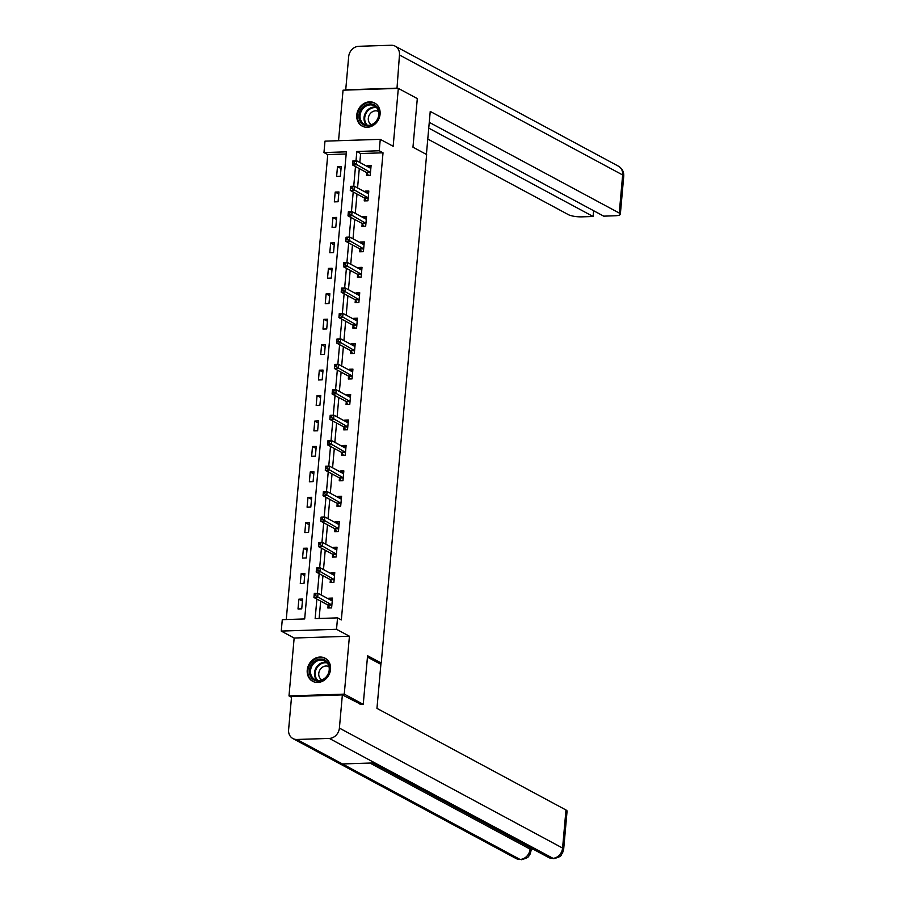 <?xml version="1.0" encoding="UTF-8"?>
<svg xmlns="http://www.w3.org/2000/svg" width="905" height="905" viewBox="0 0 905 905"><rect width="100%" height="100%" fill="white"/><g stroke="black" fill="none" stroke-linecap="round" stroke-linejoin="round"><path stroke-width="1.36" d="M356.785 114.935A13.123 11.267 -61.7 0 0 362.226 126.123A13.123 11.267 -61.7 0 0 380.089 114.188A13.123 11.267 -61.7 0 0 374.647 103.012A13.123 11.267 -61.7 0 0 356.785 114.935M307.236 670.13A13.123 11.267 -61.7 0 0 312.678 681.307A13.123 11.267 -61.7 0 0 330.54 669.372A13.123 11.267 -61.7 0 0 325.099 658.195A13.123 11.267 -61.7 0 0 307.236 670.13M346.174 153.997L327.757 154.597L323.967 152.56L324.986 141.146L380.258 139.347L379.24 150.762L356.83 151.497L356.004 160.785M378.709 663.161L381.243 663.082L426.628 154.54L412.963 147.187L417.307 98.588L398.324 88.385L343.052 90.183L338.549 140.705M291.501 697.28L288.989 695.922L344.262 694.135L349.432 636.238L336.524 629.292L281.251 631.09L282.281 619.676L304.68 618.941L346.377 151.836L323.967 152.56M349.432 636.238L294.159 638.025L288.989 695.922M294.159 638.025L281.251 631.09M327.757 154.597L286.263 619.54M381.243 663.082L367.577 655.729L363.244 704.339L360.1 704.441M363.244 704.339L344.262 694.135M301.738 608.85L302.621 599.053L298.876 599.178L298.005 608.963L301.738 608.85M304.012 583.397L304.883 573.612L301.15 573.736L300.279 583.521L304.012 583.397M306.286 557.955L307.157 548.17L303.424 548.294L302.553 558.08L306.286 557.955M308.56 532.513L309.431 522.728L305.698 522.852L304.815 532.638L308.56 532.513M310.822 507.072L311.693 497.286L307.96 497.411L307.089 507.196L310.822 507.072M313.096 481.63L313.967 471.844L310.234 471.958L309.363 481.754L313.096 481.63M315.37 456.188L316.241 446.403L312.508 446.516L311.637 456.301L315.37 456.188M317.632 430.746L318.515 420.949L314.782 421.074L313.899 430.859L317.632 430.746M319.906 405.293L320.777 395.508L317.044 395.632L316.173 405.417L319.906 405.293M322.18 379.851L323.051 370.066L319.318 370.19L318.447 379.976L322.18 379.851M324.454 354.409L325.325 344.624L321.592 344.748L320.721 354.534L324.454 354.409M326.716 328.968L327.599 319.182L323.854 319.307L322.983 329.092L326.716 328.968M328.99 303.526L329.861 293.74L326.128 293.865L325.257 303.65L328.99 303.526M331.264 278.084L332.135 268.299L328.402 268.412L327.531 278.197L331.264 278.084M333.538 252.642L334.409 242.857L330.676 242.97L329.793 252.755L333.538 252.642M335.8 227.189L336.683 217.404L332.938 217.528L332.067 227.313L335.8 227.189M338.074 201.747L338.945 191.962L335.212 192.086L334.341 201.872L338.074 201.747M340.348 176.305L341.219 166.52L337.486 166.644L336.615 176.43L340.348 176.305M316.886 599.087L315.144 618.601L337.542 617.877L341.343 619.925L383.03 152.809L360.62 153.533L359.828 162.481M359.285 168.59L357.554 187.923M357.011 194.032L355.28 213.376M354.737 219.485L353.018 238.818M352.464 244.927L350.744 264.26M350.201 270.369L348.47 289.702M347.927 295.811L346.196 315.144M345.653 321.252L343.934 340.585M343.38 346.694L341.66 366.027M341.117 372.136L339.386 391.48M338.843 397.589L337.113 416.922M336.57 423.031L334.85 442.364M334.307 448.473L332.576 467.806M332.033 473.915L330.302 493.248M329.759 499.356L328.04 518.689M327.486 524.798L325.766 544.131M325.223 550.24L323.492 569.584M322.949 575.693L321.218 595.026M320.675 601.135L319.126 618.477M328.119 605.355L327.882 608.002L331.615 607.877L332.497 598.092L328.753 598.216L328.685 599.031M330.393 579.913L330.155 582.549L333.888 582.435L334.76 572.65L331.026 572.763L330.959 573.589M332.667 554.471L332.429 557.107L336.162 556.994L337.033 547.208L333.3 547.321L333.221 548.147M334.929 529.029L334.692 531.665L338.436 531.54L339.307 521.755L335.574 521.88L335.495 522.705M337.203 503.587L336.965 506.223L340.699 506.099L341.581 496.313L337.837 496.438L337.769 497.264M339.477 478.134L339.239 480.781L342.972 480.657L343.843 470.872L340.11 470.996L340.042 471.822M341.739 452.692L341.513 455.339L345.246 455.215L346.117 445.43L342.384 445.554L342.305 446.369M344.013 427.251L343.776 429.898L347.52 429.773L348.391 419.988L344.658 420.112L344.579 420.927M346.287 401.809L346.049 404.445L349.783 404.331L350.654 394.546L346.92 394.659L346.853 395.485M348.561 376.367L348.323 379.003L352.056 378.89L352.927 369.104L349.194 369.217L349.126 370.043M350.823 350.925L350.597 353.561L354.33 353.436L355.201 343.651L351.468 343.776L351.389 344.601M353.097 325.483L352.86 328.119L356.593 327.995L357.475 318.209L353.742 318.334L353.663 319.16M355.371 300.041L355.133 302.677L358.866 302.553L359.738 292.768L356.004 292.892L355.937 293.718M357.645 274.588L357.407 277.235L361.14 277.111L362.011 267.326L358.278 267.45L358.199 268.265M359.907 249.147L359.67 251.794L363.414 251.669L364.285 241.884L360.552 242.008L360.473 242.823M362.181 223.705L361.943 226.341L365.677 226.227L366.559 216.442L362.815 216.555L362.747 217.381M364.455 198.263L364.217 200.899L367.95 200.786L368.821 191L365.088 191.113L365.02 191.939M366.729 172.821L366.491 175.457L370.224 175.344L371.095 165.547L367.362 165.672L367.283 166.497M380.258 139.347L393.166 146.282L398.324 88.385M383.03 152.809L379.24 150.762M337.542 617.877L336.524 629.292M355.484 166.554L353.731 186.226M353.21 191.996L351.457 211.68M350.948 217.438L349.183 237.121M348.674 242.879L346.92 262.563M346.4 268.321L344.647 288.005M344.126 293.774L342.373 313.447M341.864 319.216L340.099 338.889M339.59 344.658L337.837 364.33M337.316 370.1L335.563 389.772M335.042 395.542L333.289 415.225M332.78 420.983L331.026 440.667M330.506 446.425L328.753 466.109M328.232 471.878L326.479 491.551M325.97 497.32L324.205 516.993M323.696 522.762L321.942 542.434M321.422 548.204L319.669 567.876M319.148 573.646L317.395 593.329M360.62 153.533L356.83 151.497M330.789 600.162L332.316 600.117L328.753 598.216M302.44 601.09L298.876 599.178M304.702 575.648L301.15 573.736M333.063 574.72L334.579 574.664L331.026 572.763M306.976 550.206L303.424 548.294M335.325 549.278L336.852 549.222L333.3 547.321M309.25 524.764L305.698 522.852M339.103 523.78L335.574 521.88M311.512 499.311L307.96 497.411M341.377 498.338L337.837 496.438M313.786 473.869L310.234 471.958M342.135 472.942L343.662 472.896L340.11 470.996M316.06 448.428L312.508 446.516M344.409 447.5L345.936 447.455L342.384 445.554M318.334 422.986L314.782 421.074M346.683 422.058L348.21 422.013L344.658 420.112M320.596 397.544L317.044 395.632M348.957 396.616L350.473 396.56L346.92 394.659M322.87 372.102L319.318 370.19M351.219 371.174L352.746 371.118L349.194 369.217M325.144 346.66L321.592 344.748M354.998 345.676L351.468 343.776M327.418 321.218L323.854 319.307M357.271 320.234L353.742 318.334M329.68 295.765L326.128 293.865M358.041 294.838L359.557 294.792L356.004 292.892M331.954 270.324L328.402 268.412M360.303 269.396L361.83 269.351L358.278 267.45M334.228 244.882L330.676 242.97M362.577 243.954L364.104 243.909L360.552 242.008M336.49 219.44L332.938 217.528M364.851 218.512L366.378 218.456L362.815 216.555M338.764 193.998L335.212 192.086M367.113 193.07L368.64 193.014L365.088 191.113M341.038 168.556L337.486 166.644M370.903 167.572L367.362 165.672M329.816 607.934L328.017 605.196A1.686 0.769 88.1 0 0 327.746 604.925L313.933 597.504L314.295 593.42L318.028 593.307L331.841 600.728A1.686 0.769 88.1 0 0 332.045 600.784A1.686 0.769 88.1 0 0 332.135 600.762L332.259 600.728M315.811 594.031L318.028 593.307L317.666 597.379L313.933 597.504L314.171 595.716L315.664 595.66L315.811 594.031L314.318 594.087L314.171 595.716M331.852 605.23L331.75 605.083A1.686 0.769 88.1 0 0 331.479 604.812L315.664 595.66M314.295 593.42L314.318 594.087M328.719 664.293A11.358 9.751 118.3 0 1 323.685 679.451A11.358 9.751 118.3 0 1 310.268 675.865A11.358 9.751 118.3 0 1 315.302 660.707A11.358 9.751 118.3 0 1 328.719 664.293M311.331 675.639A10.509 9.027 -61.7 0 0 314.895 679.542A10.509 9.027 -61.7 0 0 326.049 677.042A10.509 9.027 -61.7 0 0 328.413 664.926A10.509 9.027 -61.7 0 0 324.85 661.023A10.509 9.027 -61.7 0 0 313.696 663.512A10.509 9.027 -61.7 0 0 311.331 675.639M329.001 666.691A7.489 6.426 -61.7 0 0 328.956 666.668A7.489 6.426 -61.7 0 0 321.015 668.444A7.489 6.426 -61.7 0 0 319.329 677.076A7.489 6.426 -61.7 0 0 321.875 679.847A7.489 6.426 -61.7 0 0 321.909 679.87M326.377 659.021A13.032 11.199 -61.7 0 0 325.664 658.591A13.032 11.199 -61.7 0 0 311.829 661.691A13.032 11.199 -61.7 0 0 308.899 676.725A13.032 11.199 -61.7 0 0 313.322 681.556A13.032 11.199 -61.7 0 0 314.069 681.918M378.267 109.098A11.358 9.751 118.3 0 1 373.233 124.257A11.358 9.751 118.3 0 1 359.817 120.682A11.358 9.751 118.3 0 1 364.851 105.523A11.358 9.751 118.3 0 1 378.267 109.098M360.88 120.456A10.509 9.027 -61.7 0 0 364.444 124.347A10.509 9.027 -61.7 0 0 375.598 121.858A10.509 9.027 -61.7 0 0 377.962 109.731A10.509 9.027 -61.7 0 0 374.399 105.828A10.509 9.027 -61.7 0 0 363.244 108.329A10.509 9.027 -61.7 0 0 360.88 120.456M378.55 111.507A7.489 6.426 -61.7 0 0 378.505 111.485A7.489 6.426 -61.7 0 0 370.564 113.261A7.489 6.426 -61.7 0 0 368.878 121.892A7.489 6.426 -61.7 0 0 371.423 124.664A7.489 6.426 -61.7 0 0 371.457 124.686M375.926 103.837A13.032 11.199 -61.7 0 0 375.213 103.408A13.032 11.199 -61.7 0 0 361.378 106.507A13.032 11.199 -61.7 0 0 358.448 121.53A13.032 11.199 -61.7 0 0 362.871 126.372A13.032 11.199 -61.7 0 0 363.618 126.734M367.464 657.109L380.892 664.338L376.955 708.366L565.976 809.986A10.091 2.308 5.1 0 1 567.073 811.174L563.668 849.252A10.091 2.308 5.1 0 0 562.582 848.064L565.976 809.986M296.897 739.476L342.452 763.956L374.862 762.904L329.318 738.423L296.897 739.476A10.34 8.88 -61.7 0 1 292.903 738.548A10.34 8.88 -61.7 0 1 288.605 729.735L291.568 696.545L342.362 694.904L361.005 704.407M329.318 738.423A10.34 8.88 -61.7 0 0 339.398 728.095L342.362 694.904M531.258 849.49L533.565 849.41M374.862 762.904L553.702 858.698L548.566 857.476A10.34 8.88 -61.7 0 0 552.503 858.393A10.34 8.88 -61.7 0 0 562.582 848.064L339.398 728.095M369.998 763.062L530.092 849.128A10.34 8.88 -61.7 0 1 520.081 859.445L516.076 858.528A10.34 8.88 -61.7 0 0 520.081 859.445L342.452 763.956M426.402 154.416L430.237 111.428L619.258 213.048L622.651 174.959L399.467 54.979L396.99 88.43M427.771 139.053L568.464 214.689A10.091 2.308 -174.9 0 0 581.983 216.849L593.114 216.487L428.744 128.125M399.467 54.979A10.34 8.88 -61.7 0 0 395.18 46.166A10.34 8.88 -61.7 0 0 391.186 45.25L358.765 46.302A10.34 8.88 -61.7 0 0 348.685 56.63L345.721 89.821L396.514 88.17M429.264 122.356L603.714 216.148L614.846 215.786A10.091 2.308 -174.9 0 0 620.344 214.236A10.091 2.308 -174.9 0 0 619.258 213.048M593.623 210.718L593.114 216.487M332.09 582.492L330.291 579.754A1.686 0.769 88.1 0 0 330.02 579.483L316.196 572.062L316.558 567.978L320.302 567.865L334.115 575.286A1.686 0.769 88.1 0 0 334.318 575.342A1.686 0.769 88.1 0 0 334.409 575.32L334.533 575.286M318.085 568.589L320.302 567.865L319.929 571.937L316.196 572.062L316.445 570.274L317.938 570.218L318.085 568.589L316.592 568.634L316.445 570.274M334.126 579.788L334.024 579.641A1.686 0.769 88.1 0 0 333.753 579.37L317.938 570.218M316.558 567.978L316.592 568.634M334.364 557.05L332.554 554.312A1.686 0.769 88.1 0 0 332.282 554.041L318.469 546.62L318.832 542.536L322.565 542.423L336.389 549.844A1.686 0.769 88.1 0 0 336.581 549.889A1.686 0.769 88.1 0 0 336.683 549.878L336.796 549.844M320.347 543.147L322.565 542.423L322.203 546.496L318.469 546.62L318.718 544.821L320.212 544.776L320.347 543.147L318.854 543.192L318.718 544.821M336.4 554.346L336.298 554.188A1.686 0.769 88.1 0 0 336.015 553.928L320.212 544.776M318.832 542.536L318.854 543.192M337.599 523.837L339.126 523.78M336.626 531.608L334.827 528.871A1.686 0.769 88.1 0 0 334.556 528.599L320.743 521.178L321.105 517.094L324.838 516.97L338.651 524.402A1.686 0.769 88.1 0 0 338.855 524.448A1.686 0.769 88.1 0 0 338.945 524.436L339.07 524.402M322.621 517.705L324.838 516.97L324.476 521.054L320.743 521.178L320.981 519.38L322.474 519.334L322.621 517.705L321.128 517.751L320.981 519.38M338.662 528.905L338.56 528.746A1.686 0.769 88.1 0 0 338.289 528.475L322.474 519.334M321.105 517.094L321.128 517.751M339.873 498.395L341.4 498.338M338.9 506.155L337.101 503.429A1.686 0.769 88.1 0 0 336.83 503.157L323.017 495.725L323.379 491.653L327.112 491.528L340.925 498.96A1.686 0.769 88.1 0 0 341.128 499.006A1.686 0.769 88.1 0 0 341.219 498.994L341.343 498.96M324.895 492.263L327.112 491.528L326.75 495.612L323.017 495.725L323.255 493.938L324.748 493.892L324.895 492.263L323.402 492.309L323.255 493.938M340.936 503.463L340.834 503.304A1.686 0.769 88.1 0 0 340.563 503.033L324.748 493.892M323.379 491.653L323.402 492.309M341.174 480.713L339.375 477.987A1.686 0.769 88.1 0 0 339.103 477.716L325.28 470.283L325.642 466.211L329.386 466.086L343.199 473.519A1.686 0.769 88.1 0 0 343.402 473.564A1.686 0.769 88.1 0 0 343.493 473.553L343.606 473.507M327.169 466.822L329.386 466.086L329.013 470.17L325.28 470.283L325.529 468.496L327.022 468.451L327.169 466.822L325.676 466.867L325.529 468.496M343.21 478.021L343.108 477.863A1.686 0.769 88.1 0 0 342.837 477.591L327.022 468.451M325.642 466.211L325.676 466.867M343.436 455.272L341.638 452.545A1.686 0.769 88.1 0 0 341.366 452.274L327.553 444.841L327.915 440.769L331.649 440.644L345.472 448.077A1.686 0.769 88.1 0 0 345.665 448.122A1.686 0.769 88.1 0 0 345.767 448.111L345.88 448.066M329.431 441.369L331.649 440.644L331.287 444.717L327.553 444.841L327.791 443.054L329.284 443.009L329.431 441.369L327.938 441.425L327.791 443.054M345.484 452.579L345.382 452.421A1.686 0.769 88.1 0 0 345.099 452.149L329.284 443.009M327.915 440.769L327.938 441.425M345.71 429.83L343.911 427.092A1.686 0.769 88.1 0 0 343.64 426.832L329.827 419.4L330.189 415.327L333.922 415.203L347.735 422.624A1.686 0.769 88.1 0 0 347.939 422.68A1.686 0.769 88.1 0 0 348.029 422.658L348.154 422.624M331.705 415.927L333.922 415.203L333.56 419.275L329.827 419.4L330.065 417.612L331.558 417.556L331.705 415.927L330.212 415.983L330.065 417.612M347.746 427.137L347.644 426.979A1.686 0.769 88.1 0 0 347.373 426.708L331.558 417.556M330.189 415.327L330.212 415.983M347.984 404.388L346.185 401.65A1.686 0.769 88.1 0 0 345.914 401.379L332.09 393.958L332.463 389.874L336.196 389.761L350.009 397.182A1.686 0.769 88.1 0 0 350.212 397.238A1.686 0.769 88.1 0 0 350.303 397.216L350.427 397.182M333.979 390.485L336.196 389.761L335.834 393.833L332.09 393.958L332.339 392.17L333.832 392.114L333.979 390.485L332.486 390.53L332.339 392.17M350.02 401.684L349.918 401.537A1.686 0.769 88.1 0 0 349.647 401.266L333.832 392.114M332.463 389.874L332.486 390.53M350.258 378.946L348.459 376.209A1.686 0.769 88.1 0 0 348.176 375.937L334.364 368.516L334.726 364.432L338.459 364.319L352.283 371.74A1.686 0.769 88.1 0 0 352.475 371.797A1.686 0.769 88.1 0 0 352.577 371.774L352.69 371.74M336.253 365.043L338.459 364.319L338.097 368.392L334.364 368.516L334.612 366.717L336.106 366.672L336.253 365.043L334.748 365.088L334.612 366.717M352.294 376.242L352.192 376.084A1.686 0.769 88.1 0 0 351.921 375.824L336.106 366.672M334.726 364.432L334.748 365.088M353.493 345.733L355.02 345.676M352.52 353.504L350.721 350.767A1.686 0.769 88.1 0 0 350.45 350.495L336.637 343.074L336.999 338.99L340.733 338.866L354.545 346.298A1.686 0.769 88.1 0 0 354.749 346.344A1.686 0.769 88.1 0 0 354.839 346.332L354.964 346.298M338.515 339.601L340.733 338.866L340.371 342.95L336.637 343.074L336.875 341.276L338.368 341.23L338.515 339.601L337.022 339.647L336.875 341.276M354.568 350.801L354.455 350.642A1.686 0.769 88.1 0 0 354.183 350.371L338.368 341.23M336.999 338.99L337.022 339.647M355.767 320.291L357.294 320.234M354.794 328.062L352.995 325.325A1.686 0.769 88.1 0 0 352.724 325.053L338.911 317.621L339.273 313.549L343.006 313.424L356.819 320.856A1.686 0.769 88.1 0 0 357.023 320.902A1.686 0.769 88.1 0 0 357.113 320.89L357.237 320.856M340.789 314.159L343.006 313.424L342.644 317.508L338.911 317.621L339.149 315.834L340.642 315.788L340.789 314.159L339.296 314.205L339.149 315.834M356.83 325.359L356.728 325.2A1.686 0.769 88.1 0 0 356.457 324.929L340.642 315.788M339.273 313.549L339.296 314.205M357.068 302.609L355.269 299.883A1.686 0.769 88.1 0 0 354.998 299.612L341.174 292.179L341.547 288.107L345.28 287.982L359.093 295.415A1.686 0.769 88.1 0 0 359.296 295.46A1.686 0.769 88.1 0 0 359.387 295.449L359.511 295.415M343.063 288.718L345.28 287.982L344.907 292.066L341.174 292.179L341.423 290.392L342.916 290.347L343.063 288.718L341.57 288.763L341.423 290.392M359.104 299.917L359.002 299.759A1.686 0.769 88.1 0 0 358.731 299.487L342.916 290.347M341.547 288.107L341.57 288.763M359.342 277.168L357.543 274.441A1.686 0.769 88.1 0 0 357.26 274.17L343.448 266.737L343.81 262.665L347.543 262.541L361.367 269.973A1.686 0.769 88.1 0 0 361.559 270.018A1.686 0.769 88.1 0 0 361.661 270.007L361.774 269.962M345.325 263.264L347.543 262.541L347.181 266.613L343.448 266.737L343.696 264.95L345.19 264.905L345.325 263.264L343.832 263.321L343.696 264.95M361.378 274.475L361.276 274.317A1.686 0.769 88.1 0 0 361.005 274.045L345.19 264.905M343.81 262.665L343.832 263.321M361.604 251.726L359.805 248.988A1.686 0.769 88.1 0 0 359.534 248.728L345.721 241.296L346.083 237.223L349.816 237.099L363.629 244.52A1.686 0.769 88.1 0 0 363.833 244.576A1.686 0.769 88.1 0 0 363.923 244.554L364.048 244.52M347.599 237.823L349.816 237.099L349.454 241.171L345.721 241.296L345.959 239.508L347.452 239.452L347.599 237.823L346.106 237.879L345.959 239.508M363.64 249.033L363.539 248.875A1.686 0.769 88.1 0 0 363.267 248.603L347.452 239.452M346.083 237.223L346.106 237.879M363.878 226.284L362.079 223.546A1.686 0.769 88.1 0 0 361.808 223.275L347.995 215.854L348.357 211.77L352.09 211.657L365.903 219.078A1.686 0.769 88.1 0 0 366.106 219.134A1.686 0.769 88.1 0 0 366.197 219.112L366.321 219.078M349.873 212.381L352.09 211.657L351.728 215.729L347.995 215.854L348.233 214.066L349.726 214.01L349.873 212.381L348.38 212.426L348.233 214.066M365.914 223.58L365.812 223.433A1.686 0.769 88.1 0 0 365.541 223.162L349.726 214.01M348.357 211.77L348.38 212.426M366.152 200.842L364.353 198.105A1.686 0.769 88.1 0 0 364.082 197.833L350.258 190.412L350.62 186.328L354.364 186.215L368.177 193.636A1.686 0.769 88.1 0 0 368.38 193.693A1.686 0.769 88.1 0 0 368.471 193.67L368.584 193.636M352.147 186.939L354.364 186.215L353.991 190.288L350.258 190.412L350.507 188.613L352 188.568L352.147 186.939L350.654 186.984L350.507 188.613M368.188 198.138L368.086 197.98A1.686 0.769 88.1 0 0 367.815 197.72L352 188.568M350.62 186.328L350.654 186.984M369.387 167.629L370.914 167.572M368.414 175.4L366.615 172.663A1.686 0.769 88.1 0 0 366.344 172.391L352.531 164.97L352.893 160.886L356.627 160.762L370.45 168.194A1.686 0.769 88.1 0 0 370.643 168.24A1.686 0.769 88.1 0 0 370.745 168.228L370.858 168.194M354.409 161.497L356.627 160.762L356.265 164.846L352.531 164.97L352.769 163.172L354.274 163.126L354.409 161.497L352.916 161.543L352.769 163.172M370.462 172.697L370.36 172.538A1.686 0.769 88.1 0 0 370.077 172.267L354.274 163.126M352.893 160.886L352.916 161.543M331.75 605.083L328.017 605.196M331.479 604.812L327.746 604.925M317.033 680.311A10.509 9.027 118.3 0 1 315.291 677.766A10.509 9.027 118.3 0 1 316.818 666.657A10.509 9.027 118.3 0 1 326.671 662.381M327.203 662.958A10.17 8.733 -61.7 0 0 317.508 666.928A10.17 8.733 -61.7 0 0 315.947 677.788A10.17 8.733 -61.7 0 0 317.813 680.436M366.582 125.128A10.509 9.027 118.3 0 1 364.839 122.582A10.509 9.027 118.3 0 1 366.367 111.462A10.509 9.027 118.3 0 1 376.22 107.186M376.752 107.774A10.17 8.733 -61.7 0 0 367.057 111.734A10.17 8.733 -61.7 0 0 365.496 122.605A10.17 8.733 -61.7 0 0 367.362 125.241M521.303 859.75C531.19 857.001 527.751 856.051 529.991 854.286L531.178 850.315L530.092 849.128L530.228 847.612M620.344 214.236L623.749 176.147A10.091 2.308 5.1 0 0 622.651 174.959A10.34 8.88 -61.7 0 0 618.364 166.147L395.18 46.166M334.024 579.641L330.291 579.754M333.753 579.37L330.02 579.483M336.298 554.188L332.554 554.312M336.015 553.928L332.282 554.041M338.56 528.746L334.827 528.871M338.289 528.475L334.556 528.599M340.834 503.304L337.101 503.429M340.563 503.033L336.83 503.157M343.108 477.863L339.375 477.987M342.837 477.591L339.103 477.716M345.382 452.421L341.638 452.545M345.099 452.149L341.366 452.274M347.644 426.979L343.911 427.092M347.373 426.708L343.64 426.832M349.918 401.537L346.185 401.65M349.647 401.266L345.914 401.379M352.192 376.084L348.459 376.209M351.921 375.824L348.176 375.937M354.455 350.642L350.721 350.767M354.183 350.371L350.45 350.495M356.728 325.2L352.995 325.325M356.457 324.929L352.724 325.053M359.002 299.759L355.269 299.883M358.731 299.487L354.998 299.612M361.276 274.317L357.543 274.441M361.005 274.045L357.26 274.17M363.539 248.875L359.805 248.988M363.267 248.603L359.534 248.728M365.812 223.433L362.079 223.546M365.541 223.162L361.808 223.275M368.086 197.98L364.353 198.105M367.815 197.72L364.082 197.833M370.36 172.538L366.615 172.663M370.077 172.267L366.344 172.391M292.903 738.548L516.076 858.528M372.781 762.972L548.566 857.476M553.702 858.698C563.679 856.006 560.218 855.01 562.469 853.257L563.668 849.252M531.178 850.315L531.371 848.223M623.749 176.147C623.975 171.803 622.188 168.477 618.364 166.147"/></g></svg>

